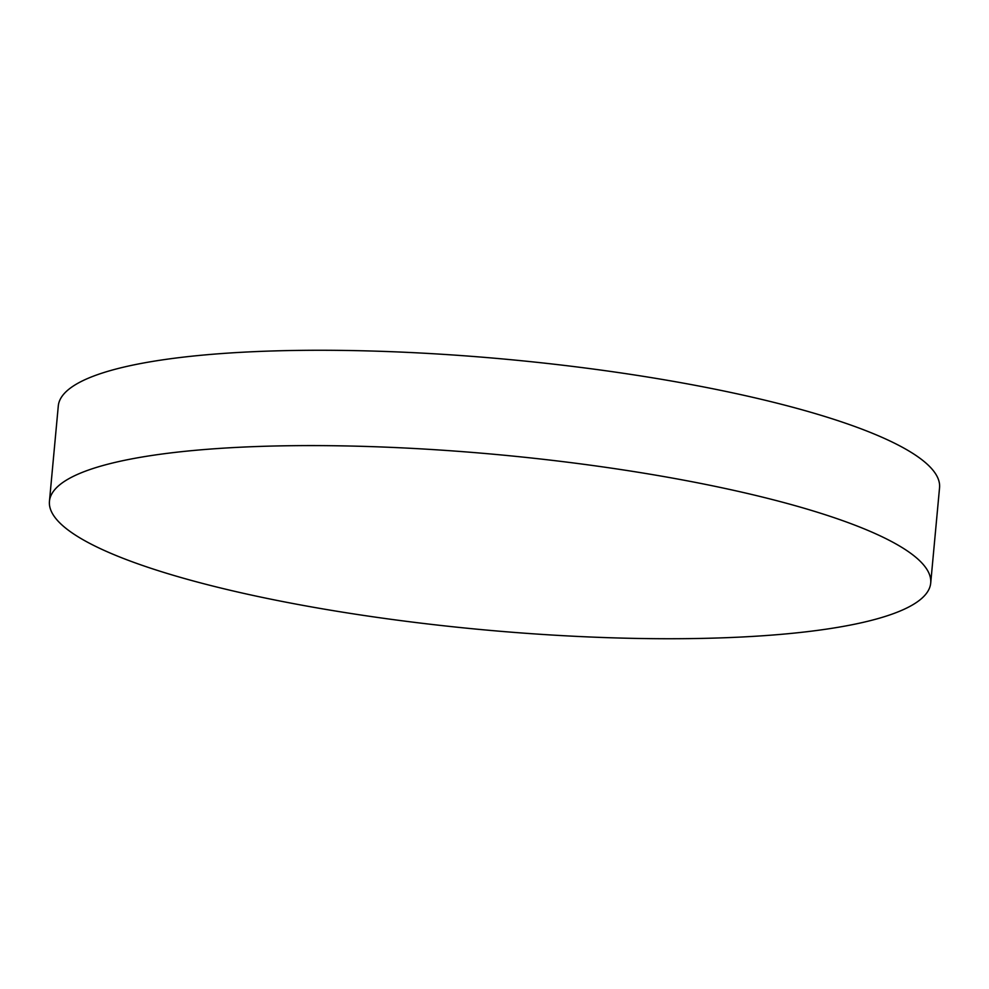 <?xml version="1.0" encoding="UTF-8"?>
<svg xmlns="http://www.w3.org/2000/svg" width="989" height="989" viewBox="0 0 989 989"><rect width="100%" height="100%" fill="white"/><g stroke="black" fill="none" stroke-linecap="round" stroke-linejoin="round"><path stroke-width="1.48" d="M930.711 583.04L939.55 487.713A442.516 87.873 -174.7 0 0 300.594 350.378A442.516 87.873 -174.7 0 0 58.289 405.96L49.45 501.287A442.516 87.873 -174.7 0 0 688.406 638.622A442.516 87.873 -174.7 0 0 930.711 583.04A442.516 87.873 -174.7 0 0 291.755 445.705A442.516 87.873 -174.7 0 0 49.45 501.287"/></g></svg>
